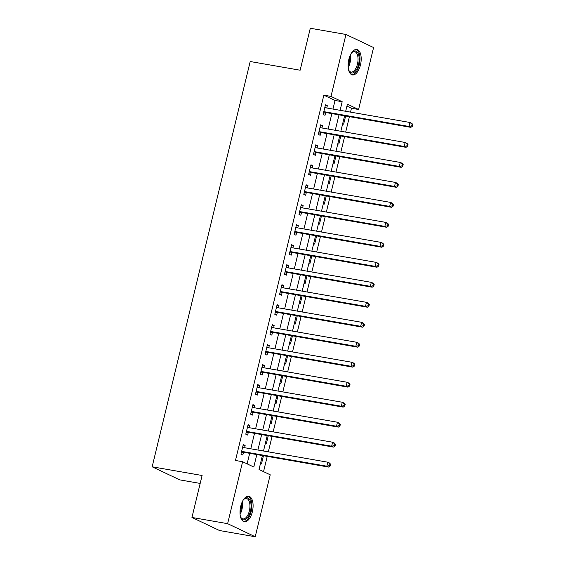 <?xml version="1.0" encoding="UTF-8"?>
<svg xmlns="http://www.w3.org/2000/svg" width="565" height="565" viewBox="0 0 565 565"><rect width="100%" height="100%" fill="white"/><g stroke="black" fill="none" stroke-linecap="round" stroke-linejoin="round"><path stroke-width="0.85" d="M240.725 506.268A12.917 6.264 -80.1 0 1 248.762 496.303A12.917 6.264 -80.1 0 1 252.364 511.784A12.917 6.264 -80.1 0 1 244.334 521.749A12.917 6.264 -80.1 0 1 240.725 506.268M348.831 59.431A12.917 6.264 -80.1 0 1 356.868 49.459A12.917 6.264 -80.1 0 1 360.47 64.94A12.917 6.264 -80.1 0 1 352.433 74.912A12.917 6.264 -80.1 0 1 348.831 59.431M200.18 483.428L179.755 479.876L152.147 466.796L250.196 61.521L300.142 70.215L310.298 28.25L345.971 34.465L373.578 47.545L358.591 109.49L347.397 104.193L345.681 111.277M350.519 112.124L351.451 108.254L358.591 109.49M263.537 471.641L267.231 456.379M268.326 451.852L272.069 436.399M273.163 431.865L276.899 416.412M277.994 411.878L281.737 396.432M282.832 391.898L286.568 376.445M287.67 371.911L291.406 356.459M292.501 351.931L296.237 336.479M297.338 331.945L301.074 316.492M302.169 311.958L305.905 296.512M307.007 291.978L310.743 276.525M311.838 271.991L315.581 256.545M316.675 252.011L320.412 236.558M321.506 232.024L325.249 216.572M326.344 212.037L330.08 196.592M331.175 192.058L334.918 176.605M336.013 172.071L339.749 156.625M340.85 152.091L344.586 136.638M345.681 132.104L349.417 116.651M262.4 455.538L259.024 469.494L270.211 474.798L255.225 536.75L227.624 523.67L242.611 461.718L253.798 467.022L256.814 454.571M227.624 523.67L191.945 517.455L219.545 530.535L255.225 536.75M351.451 108.254L346.931 106.107M342.68 123.693L343.654 124.159L345.632 115.995M337.842 143.68L338.823 144.139L340.794 135.981M333.011 163.666L333.986 164.125L335.963 155.961M328.173 183.646L329.148 184.112L331.125 175.948M323.342 203.633L324.317 204.092L326.288 195.928M318.505 223.613L319.479 224.079L321.457 215.915M313.674 243.6L314.649 244.059L316.619 235.902M308.836 263.58L309.811 264.046L311.788 255.881M304.005 283.566L304.98 284.026L306.95 275.868M299.168 303.553L300.142 304.012L302.12 295.848M294.33 323.533L295.311 323.999L297.282 315.835M289.499 343.52L290.474 343.979L292.451 335.815M284.661 363.5L285.636 363.966L287.613 355.802M279.83 383.487L280.805 383.946L282.783 375.789M274.993 403.474L275.967 403.933L277.945 395.768M270.162 423.453L271.136 423.92L273.107 415.755M265.324 443.44L266.299 443.899L268.276 435.735M260.493 463.42L261.468 463.886L263.438 455.722M332.962 109.066L335.038 100.471L323.851 95.167L235.471 460.475L242.611 461.718M247.131 463.858L249.673 453.328M250.775 448.794L254.511 433.341M255.606 428.807L259.349 413.354M260.444 408.827L264.18 393.374M265.275 388.84L269.018 373.387M270.112 368.853L273.848 353.408M274.943 348.873L278.686 333.421M279.781 328.887L283.517 313.441M284.619 308.907L288.355 293.454M289.45 288.92L293.186 273.467M294.287 268.933L298.023 253.487M299.118 248.953L302.854 233.5M303.956 228.966L307.692 213.521M308.787 208.986L312.53 193.534M313.624 189L317.361 173.547M318.455 169.02L322.198 153.567M323.293 149.033L327.029 133.58M328.131 129.046L331.867 113.6M326.775 107.986L327.326 105.726L325.461 104.843L323.138 114.434L325.002 115.317L325.631 112.718M321.944 127.972L322.488 125.713L320.623 124.83L318.307 134.421L320.171 135.303L320.8 132.704M317.106 147.952L317.657 145.692L315.793 144.81L313.469 154.4L315.334 155.29L315.962 152.684M312.276 167.939L312.819 165.679L310.955 164.796L308.638 174.387L310.503 175.27L311.131 172.671M307.438 187.926L307.989 185.659L306.124 184.776L303.801 194.374L305.665 195.257L306.294 192.651M302.607 207.906L303.151 205.646L301.286 204.763L298.97 214.354L300.834 215.237L301.463 212.638M297.769 227.893L298.32 225.633L296.456 224.743L294.132 234.341L295.996 235.224L296.625 232.625M292.938 247.873L293.482 245.613L291.618 244.73L289.294 254.321L291.166 255.203L291.794 252.604M288.101 267.859L288.651 265.599L286.78 264.717L284.463 274.308L286.328 275.19L286.956 272.591M283.27 287.846L283.814 285.579L281.949 284.696L279.626 294.287L281.49 295.177L282.119 292.571M278.432 307.826L278.976 305.566L277.111 304.683L274.795 314.274L276.659 315.157L277.288 312.558M273.594 327.813L274.145 325.553L272.281 324.663L269.957 334.261L271.822 335.144L272.45 332.545M268.763 347.793L269.307 345.533L267.443 344.65L265.126 354.241L266.991 355.124L267.619 352.525M263.926 367.78L264.477 365.52L262.612 364.637L260.288 374.228L262.153 375.111L262.781 372.512M259.095 387.767L259.639 385.5L257.774 384.617L255.458 394.208L257.322 395.097L257.951 392.491M254.257 407.746L254.808 405.486L252.943 404.604L250.62 414.194L252.484 415.077L253.113 412.478M249.426 427.733L249.97 425.473L248.106 424.583L245.782 434.181L247.654 435.064L248.282 432.458M244.589 447.713L245.139 445.453L243.275 444.57L240.951 454.161L242.816 455.044L243.444 452.445M191.945 517.455L202.101 475.49L152.147 466.796M323.851 95.167L330.984 96.41L345.971 34.465M340.095 110.309L342.178 101.714L330.984 96.41M257.908 450.037L261.644 434.584M262.746 430.05L266.482 414.597M267.577 410.063L271.313 394.617M272.415 390.083L276.151 374.63M277.245 370.096L280.989 354.651M282.083 350.116L285.819 334.664M286.914 330.13L290.657 314.677M291.752 310.15L295.488 294.697M296.583 290.163L300.326 274.71M301.42 270.176L305.156 254.73M306.258 250.196L309.994 234.743M311.089 230.209L314.825 214.756M315.927 210.229L319.663 194.777M320.758 190.243L324.494 174.79M325.595 170.256L329.331 154.81M330.426 150.276L334.169 134.823M335.264 130.289L339 114.843M344.586 115.811L340.85 131.264M339.749 135.798L336.013 151.251M334.918 155.778L331.182 171.23M330.08 175.764L326.344 191.217M325.249 195.751L321.506 211.197M320.412 215.731L316.675 231.184M315.581 235.718L311.838 251.164M310.743 255.698L307.007 271.151M305.912 275.685L302.169 291.137M301.074 295.672L297.338 311.117M296.237 315.651L292.501 331.104M291.406 335.638L287.67 351.084M286.568 355.618L282.832 371.071M281.737 375.605L278.001 391.058M276.899 395.585L273.163 411.038M272.069 415.572L268.326 431.024M267.231 435.559L263.495 451.004M335.038 100.471L342.178 101.714M325.327 105.38L327.326 105.726M320.496 125.366L322.488 125.713M315.658 145.346L317.657 145.692M310.828 165.333L312.819 165.679M305.99 185.313L307.989 185.659M301.159 205.3L303.151 205.646M296.321 225.28L298.32 225.633M291.491 245.267L293.482 245.613M286.653 265.253L288.651 265.599M281.822 285.233L283.814 285.579M276.984 305.22L278.976 305.566M272.146 325.2L274.145 325.553M267.316 345.187L269.307 345.533M262.478 365.174L264.477 365.52M257.647 385.153L259.639 385.5M252.809 405.14L254.808 405.486M247.979 425.12L249.97 425.473M243.141 445.107L245.139 445.453M324.529 111.764L326.393 112.647L410.875 127.358L409.011 126.468L324.529 111.764A1.653 1.434 -64.6 0 0 323.971 111.785L323.766 111.835M411.716 125.861L409.011 126.468L409.978 122.478L411.843 123.361L412.853 124.618L412.104 124.265L411.716 125.861L412.464 126.214L412.853 124.618M324.833 107.442L324.995 107.555A1.653 1.434 -64.6 0 0 325.497 107.767L409.978 122.478L412.104 124.265M326.393 112.647A1.653 1.434 -64.6 0 0 325.836 112.668L323.42 113.268M324.917 107.082L326.026 107.859M410.875 127.358L412.464 126.214M319.698 131.744L321.563 132.627L406.044 147.338L404.18 146.455L319.698 131.744A1.653 1.434 -64.6 0 0 319.133 131.765L318.935 131.822M406.885 145.848L404.18 146.455L405.147 142.458L407.012 143.341L408.015 144.598L407.266 144.245L406.885 145.848L407.626 146.201L408.015 144.598M319.995 127.429L320.157 127.542A1.653 1.434 -64.6 0 0 320.659 127.747L405.147 142.458L407.266 144.245M321.563 132.627A1.653 1.434 -64.6 0 0 320.998 132.655L318.589 133.255M320.087 127.061L321.188 127.838M406.044 147.338L407.626 146.201M314.86 151.731L316.725 152.614L401.207 167.325L399.342 166.442L314.86 151.731A1.653 1.434 -64.6 0 0 314.302 151.752L314.098 151.801M402.047 165.828L399.342 166.442L400.31 162.445L402.174 163.327L403.177 164.584L402.435 164.231L402.047 165.828L402.796 166.181L403.177 164.584M315.164 147.409L315.319 147.522A1.653 1.434 -64.6 0 0 315.828 147.733L400.31 162.445L402.435 164.231M316.725 152.614A1.653 1.434 -64.6 0 0 316.167 152.635L313.752 153.235M315.249 147.048L316.358 147.825M401.207 167.325L402.796 166.181M310.023 171.711L311.894 172.6L396.376 187.305L394.511 186.422L310.023 171.711A1.653 1.434 -64.6 0 0 309.465 171.739L309.267 171.788M397.216 185.814L394.511 186.422L395.472 182.424L397.343 183.307L398.346 184.564L397.598 184.211L397.216 185.814L397.958 186.168L398.346 184.564M310.326 167.395L310.489 167.508A1.653 1.434 -64.6 0 0 310.99 167.713L395.472 182.424L397.598 184.211M311.894 172.6A1.653 1.434 -64.6 0 0 311.329 172.622L308.921 173.222M310.418 167.035L311.52 167.805M396.376 187.305L397.958 186.168M305.192 191.697L307.056 192.58L391.538 207.291L389.673 206.409L305.192 191.697A1.653 1.434 -64.6 0 0 304.634 191.719L304.429 191.768M392.378 205.794L389.673 206.409L390.641 202.411L392.506 203.294L393.508 204.551L392.767 204.198L392.378 205.794L393.127 206.147L393.508 204.551M305.495 187.382L305.651 187.495A1.653 1.434 -64.6 0 0 306.159 187.7L390.641 202.411L392.767 204.198M307.056 192.58A1.653 1.434 -64.6 0 0 306.498 192.601L304.083 193.209M305.58 187.015L306.689 187.792M391.538 207.291L393.127 206.147M351.303 53.251A11.18 5.417 -80.1 0 1 352.143 52.305A11.18 5.417 -80.1 0 1 358.288 53.837A11.18 5.417 -80.1 0 1 356.727 69.163A11.18 5.417 -80.1 0 1 348.951 70.639A11.18 5.417 -80.1 0 1 348.732 70.138A11.18 5.417 -80.1 0 1 348.485 69.46M348.767 70.237A10.354 5.014 99.9 0 0 351.02 72.059A10.354 5.014 99.9 0 0 356.896 65.964A10.354 5.014 99.9 0 0 357.221 54.311A10.354 5.014 99.9 0 0 354.573 51.662A10.354 5.014 99.9 0 0 351.833 52.623M351.67 74.672A12.833 6.222 99.9 0 0 358.719 66.734A12.833 6.222 99.9 0 0 358.994 52.63A12.833 6.222 99.9 0 0 356.063 49.423M243.204 500.096A11.18 5.417 -80.1 0 1 244.045 499.142A11.18 5.417 -80.1 0 1 249.857 499.983A11.18 5.417 -80.1 0 1 250.443 511.212A11.18 5.417 -80.1 0 1 240.852 517.476A11.18 5.417 -80.1 0 1 240.379 516.304M240.669 517.074A10.354 5.014 99.9 0 0 242.915 518.903A10.354 5.014 99.9 0 0 249.356 510.915A10.354 5.014 99.9 0 0 246.467 498.507A10.354 5.014 99.9 0 0 243.734 499.46M243.564 521.516A12.833 6.222 99.9 0 0 251.185 511.565A12.833 6.222 99.9 0 0 247.964 496.268M300.354 211.684L302.219 212.567L386.707 227.278L384.836 226.388L300.354 211.684A1.653 1.434 -64.6 0 0 299.796 211.706L299.598 211.755M387.541 225.781L384.836 226.388L385.803 222.391L387.668 223.281L388.678 224.538L387.929 224.185L387.541 225.781L388.289 226.134L388.678 224.538M300.658 207.362L300.82 207.475A1.653 1.434 -64.6 0 0 301.322 207.687L385.803 222.391L387.929 224.185M302.219 212.567A1.653 1.434 -64.6 0 0 301.661 212.588L299.245 213.189M300.742 207.002L301.851 207.779M386.707 227.278L388.289 226.134M295.523 231.664L297.388 232.547L381.869 247.258L380.005 246.375L295.523 231.664A1.653 1.434 -64.6 0 0 294.958 231.685L294.761 231.735M382.71 245.761L380.005 246.375L380.972 242.378L382.837 243.261L383.84 244.518L383.098 244.165L382.71 245.761L383.458 246.121L383.84 244.518M295.82 227.349L295.982 227.462A1.653 1.434 -64.6 0 0 296.491 227.667L380.972 242.378L383.098 244.165M297.388 232.547A1.653 1.434 -64.6 0 0 296.83 232.575L294.414 233.176M295.912 226.982L297.021 227.759M381.869 247.258L383.458 246.121M290.685 251.651L292.55 252.534L377.032 267.245L375.167 266.362L290.685 251.651A1.653 1.434 -64.6 0 0 290.128 251.672L289.93 251.722M377.872 265.748L375.167 266.362L376.135 262.365L377.999 263.248L379.009 264.505L378.26 264.152L377.872 265.748L378.621 266.101L379.009 264.505M290.989 247.329L291.152 247.442A1.653 1.434 -64.6 0 0 291.653 247.654L376.135 262.365L378.26 264.152M292.55 252.534A1.653 1.434 -64.6 0 0 291.992 252.555L289.577 253.155M291.074 246.969L292.183 247.745M377.032 267.245L378.621 266.101M285.855 271.631L287.719 272.514L372.201 287.225L370.336 286.342L285.855 271.631A1.653 1.434 -64.6 0 0 285.29 271.659L285.092 271.709M373.041 285.735L370.336 286.342L371.304 282.345L373.168 283.227L374.171 284.485L373.43 284.131L373.041 285.735L373.783 286.088L374.171 284.485M286.151 267.316L286.314 267.429A1.653 1.434 -64.6 0 0 286.822 267.633L371.304 282.345L373.43 284.131M287.719 272.514A1.653 1.434 -64.6 0 0 287.154 272.542L284.746 273.142M286.243 266.955L287.345 267.725M372.201 287.225L373.783 286.088M281.017 291.618L282.881 292.501L367.363 307.212L365.499 306.329L281.017 291.618A1.653 1.434 -64.6 0 0 280.459 291.639L280.254 291.688M368.203 305.714L365.499 306.329L366.466 302.332L368.331 303.214L369.341 304.471L368.592 304.118L368.203 305.714L368.952 306.068L369.341 304.471M281.321 287.295L281.483 287.408A1.653 1.434 -64.6 0 0 281.984 287.62L366.466 302.332L368.592 304.118M282.881 292.501A1.653 1.434 -64.6 0 0 282.323 292.522L279.908 293.129M281.405 286.935L282.514 287.712M367.363 307.212L368.952 306.068M276.186 311.598L278.051 312.487L362.532 327.192L360.668 326.309L276.186 311.598A1.653 1.434 -64.6 0 0 275.621 311.626L275.423 311.675M363.373 325.701L360.668 326.309L361.635 322.311L363.5 323.201L364.503 324.458L363.754 324.098L363.373 325.701L364.114 326.054L364.503 324.458M276.483 307.282L276.645 307.395A1.653 1.434 -64.6 0 0 277.154 307.607L361.635 322.311L363.754 324.098M278.051 312.487A1.653 1.434 -64.6 0 0 277.486 312.509L275.077 313.109M276.575 306.922L277.676 307.699M362.532 327.192L364.114 326.054M271.348 331.584L273.213 332.467L357.694 347.178L355.83 346.296L271.348 331.584A1.653 1.434 -64.6 0 0 270.79 331.606L270.586 331.655M358.535 345.681L355.83 346.296L356.798 342.298L358.662 343.181L359.672 344.438L358.923 344.085L358.535 345.681L359.284 346.034L359.672 344.438M271.652 327.269L271.814 327.382A1.653 1.434 -64.6 0 0 272.316 327.587L356.798 342.298L358.923 344.085M273.213 332.467A1.653 1.434 -64.6 0 0 272.655 332.488L270.24 333.096M271.737 326.902L272.846 327.679M357.694 347.178L359.284 346.034M266.518 351.571L268.382 352.454L352.864 367.165L350.999 366.275L266.518 351.571A1.653 1.434 -64.6 0 0 265.953 351.592L265.755 351.642M353.704 365.668L350.999 366.275L351.967 362.285L353.831 363.168L354.834 364.425L354.086 364.072L353.704 365.668L354.446 366.021L354.834 364.425M266.814 347.249L266.977 347.362A1.653 1.434 -64.6 0 0 267.478 347.574L351.967 362.285L354.086 364.072M268.382 352.454A1.653 1.434 -64.6 0 0 267.817 352.475L265.409 353.076M266.906 346.889L268.008 347.666M352.864 367.165L354.446 366.021M261.68 371.551L263.544 372.434L348.026 387.145L346.161 386.262L261.68 371.551A1.653 1.434 -64.6 0 0 261.122 371.572L260.917 371.629M348.866 385.655L346.161 386.262L347.129 382.265L348.993 383.148L349.996 384.405L349.255 384.052L348.866 385.655L349.615 386.008L349.996 384.405M261.983 367.236L262.139 367.349A1.653 1.434 -64.6 0 0 262.647 367.554L347.129 382.265L349.255 384.052M263.544 372.434A1.653 1.434 -64.6 0 0 262.986 372.462L260.571 373.062M262.068 366.869L263.177 367.645M348.026 387.145L349.615 386.008M256.842 391.538L258.714 392.421L343.195 407.132L341.331 406.249L256.842 391.538A1.653 1.434 -64.6 0 0 256.284 391.559L256.086 391.609M344.036 405.635L341.331 406.249L342.291 402.252L344.163 403.135L345.166 404.392L344.417 404.039L344.036 405.635L344.777 405.988L345.166 404.392M257.146 387.216L257.308 387.329A1.653 1.434 -64.6 0 0 257.81 387.541L342.291 402.252L344.417 404.039M258.714 392.421A1.653 1.434 -64.6 0 0 258.149 392.442L255.733 393.042M257.237 386.856L258.339 387.632M343.195 407.132L344.777 405.988M252.011 411.518L253.876 412.408L338.357 427.112L336.493 426.229L252.011 411.518A1.653 1.434 -64.6 0 0 251.453 411.546L251.248 411.595M339.198 425.622L336.493 426.229L337.46 422.232L339.325 423.114L340.328 424.372L339.586 424.018L339.198 425.622L339.946 425.975L340.328 424.372M252.315 407.203L252.47 407.316A1.653 1.434 -64.6 0 0 252.979 407.527L337.46 422.232L339.586 424.018M253.876 412.408A1.653 1.434 -64.6 0 0 253.318 412.429L250.902 413.029M252.4 406.842L253.508 407.619M338.357 427.112L339.946 425.975M247.173 431.505L249.038 432.387L333.527 447.099L331.655 446.216L247.173 431.505A1.653 1.434 -64.6 0 0 246.615 431.526L246.418 431.575M334.36 445.601L331.655 446.216L332.623 442.218L334.487 443.101L335.497 444.358L334.748 444.005L334.36 445.601L335.109 445.955L335.497 444.358M247.477 427.189L247.639 427.302A1.653 1.434 -64.6 0 0 248.141 427.507L332.623 442.218L334.748 444.005M249.038 432.387A1.653 1.434 -64.6 0 0 248.48 432.409L246.065 433.016M247.562 426.822L248.671 427.599M333.527 447.099L335.109 445.955M242.343 451.492L244.207 452.374L328.689 467.086L326.824 466.196L242.343 451.492A1.653 1.434 -64.6 0 0 241.778 451.513L241.58 451.562M329.529 465.588L326.824 466.196L327.792 462.198L329.656 463.088L330.659 464.345L329.918 463.992L329.529 465.588L330.271 465.941L330.659 464.345M242.639 447.169L242.802 447.282A1.653 1.434 -64.6 0 0 243.31 447.494L327.792 462.198L329.918 463.992M244.207 452.374A1.653 1.434 -64.6 0 0 243.642 452.395L241.234 452.996M242.731 446.809L243.84 447.586M328.689 467.086L330.271 465.941M324.995 107.555L325.369 107.738M323.971 111.785L325.836 112.668M320.157 127.542L320.539 127.718M319.133 131.765L320.998 132.655M315.319 147.522L315.701 147.705M314.302 151.752L316.167 152.635M310.489 167.508L310.87 167.685M309.465 171.739L311.329 172.622M305.651 187.495L306.032 187.672M304.634 191.719L306.498 192.601M350.356 55.017A10.354 5.014 -80.1 0 1 348.188 67.482M348.096 65.745A10.008 4.852 99.9 0 0 349.686 56.62M242.251 501.861A10.354 5.014 -80.1 0 1 241.919 509.616A10.354 5.014 -80.1 0 1 240.083 514.32M239.998 512.589A10.008 4.852 99.9 0 0 241.057 509.425A10.008 4.852 99.9 0 0 241.58 503.464M300.82 207.475L301.202 207.659M299.796 211.706L301.661 212.588M295.982 227.462L296.364 227.639M294.958 231.685L296.83 232.575M291.152 247.442L291.533 247.625M290.128 251.672L291.992 252.555M286.314 267.429L286.695 267.605M285.29 271.659L287.154 272.542M281.483 287.408L281.857 287.592M280.459 291.639L282.323 292.522M276.645 307.395L277.027 307.579M275.621 311.626L277.486 312.509M271.814 327.382L272.189 327.559M270.79 331.606L272.655 332.488M266.977 347.362L267.358 347.546M265.953 351.592L267.817 352.475M262.139 367.349L262.52 367.525M261.122 371.572L262.986 372.462M257.308 387.329L257.689 387.512M256.284 391.559L258.149 392.442M252.47 407.316L252.852 407.492M251.453 411.546L253.318 412.429M247.639 427.302L248.021 427.479M246.615 431.526L248.48 432.409M242.802 447.282L243.183 447.466M241.778 451.513L243.642 452.395"/></g></svg>
